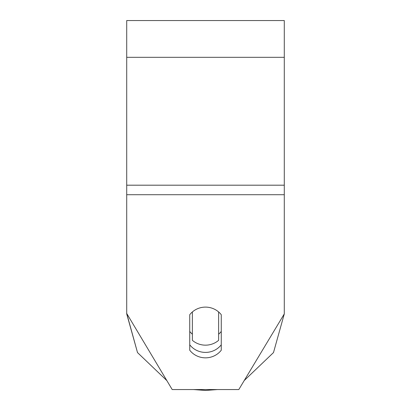 <?xml version="1.0" encoding="UTF-8"?>
<svg xmlns="http://www.w3.org/2000/svg" width="411" height="411" viewBox="0 0 411 411"><rect width="100%" height="100%" fill="white"/><g stroke="black" fill="none" stroke-linecap="round" stroke-linejoin="round"><path stroke-width="0.62" d="M205.5 345.163A19.697 19.024 0 0 1 192.369 340.313L192.369 311.954A19.697 19.024 0 0 1 205.5 307.109A19.697 19.024 0 0 1 218.631 311.954L218.631 340.313A19.697 19.024 0 0 1 205.5 345.163M192.369 334.2A19.697 19.024 0 0 1 189.743 331.43M221.257 331.43A19.697 19.024 0 0 1 218.631 334.2M221.257 350.234A19.697 19.024 0 0 1 205.5 357.842A19.697 19.024 0 0 1 189.743 350.234L189.743 314.718A19.697 19.024 0 0 1 221.257 314.718L221.257 350.234M189.743 344.798A19.697 19.024 180 0 0 205.5 352.407A19.697 19.024 180 0 0 221.257 344.798M284.289 313.449L284.289 20.55L126.711 20.55L126.711 313.449L172.199 389.556L238.801 389.556L284.289 313.901A78.789 76.102 180 0 0 284.289 313.454M126.711 313.454A78.789 76.102 180 0 0 126.711 313.901L137.505 352.576L166.856 380.612L137.505 352.576L126.711 313.449M284.289 194.711L126.711 194.711M284.289 57.319L126.711 57.319M284.289 185.197L126.711 185.197M193.478 389.556L205.5 390.45L217.522 389.556L205.5 390.45L193.478 389.556M244.144 380.612L273.495 352.576L284.289 313.901L273.495 352.576L244.144 380.612"/></g></svg>
